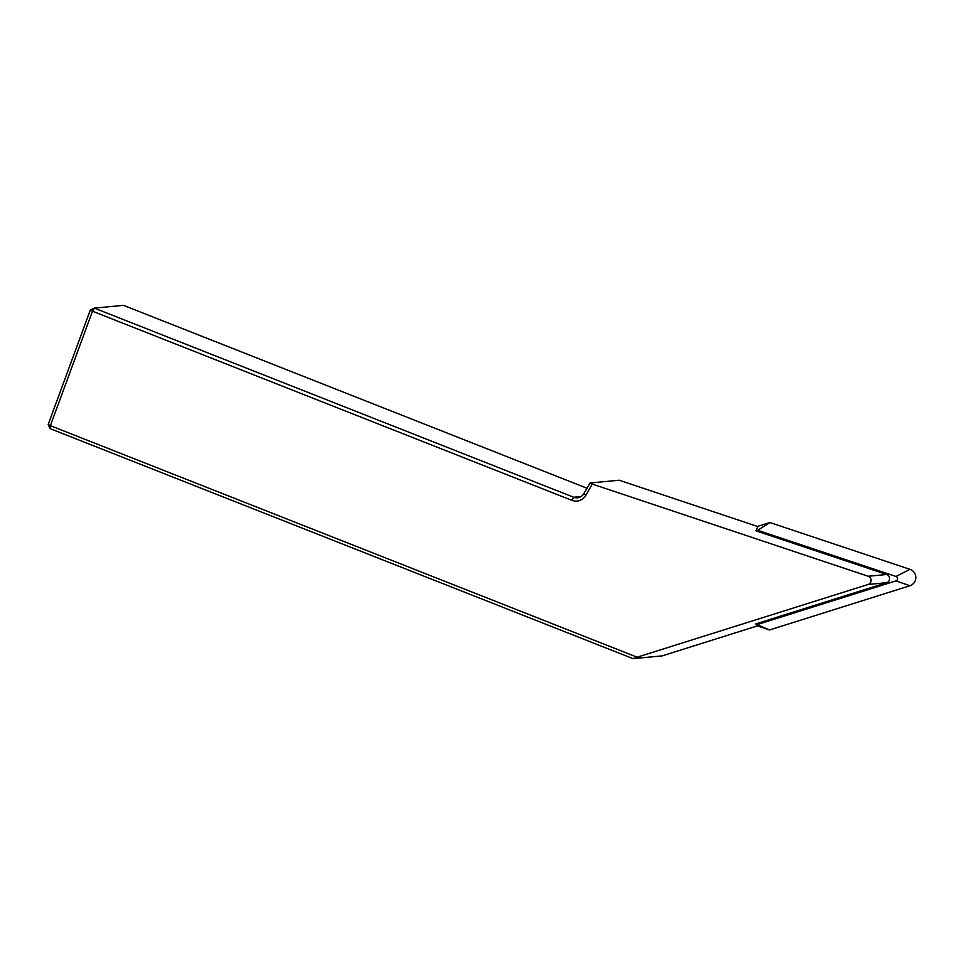 <?xml version="1.0" encoding="UTF-8"?>
<svg xmlns="http://www.w3.org/2000/svg" width="964" height="964" viewBox="0 0 964 964"><rect width="100%" height="100%" fill="white"/><g stroke="black" fill="none" stroke-linecap="round" stroke-linejoin="round"><path stroke-width="1.45" d="M757.487 526.44L769.899 522.536L909.98 569.338A8.604 8.363 -95.4 0 1 909.92 585.751L769.537 629.962L757.391 625.901M769.537 629.962L755.656 623.949L886.639 582.702A4.302 4.181 -95.4 0 0 886.663 574.496L755.981 530.827L757.716 530.284L895.966 576.472A2.314 2.253 -95.4 0 1 895.942 580.894L757.391 624.527M769.899 522.536L757.716 530.284M755.656 623.949L757.523 625.865L662.172 655.881L633.047 658.653L50.02 428.606L50.369 425.666L637.144 657.195L868.142 584.461A4.302 4.181 -95.4 0 0 868.166 576.255L592.318 484.085L585.775 495.4A11.833 11.496 84.6 0 1 571.833 500.34L92.484 311.203L50.369 425.666L48.2 424.437L90.315 309.974L92.484 311.203L94.352 308.118L573.701 497.255A8.604 8.363 -95.4 0 0 583.847 493.652L590.016 482.988L619.153 480.217L757.861 526.573L755.981 530.827M633.047 658.653L637.144 657.195M592.318 484.085L590.016 482.988M586.992 488.23L123.488 305.347L94.352 308.118L90.315 309.974M48.2 424.437L50.02 428.606M909.98 569.338L895.966 576.472M909.92 585.751L895.942 580.894M585.775 495.4L583.847 493.652M581.075 496.556L573.701 497.255L571.833 500.34M868.166 576.255L886.663 574.496M868.142 584.461L886.639 582.702"/></g></svg>
